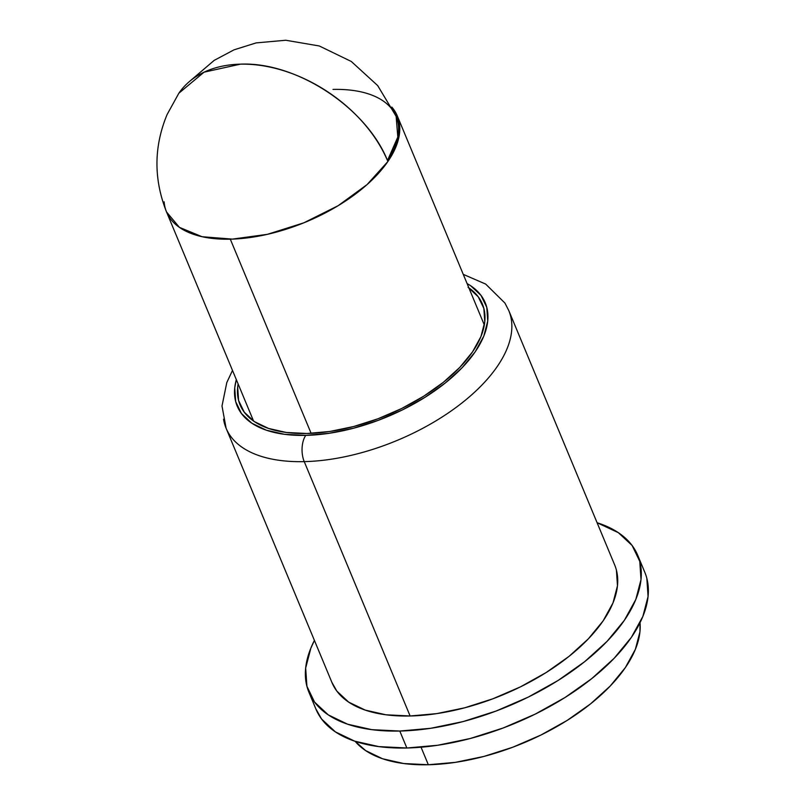 <?xml version="1.0" encoding="UTF-8"?>
<svg xmlns="http://www.w3.org/2000/svg" width="805" height="805" viewBox="0 0 805 805"><rect width="100%" height="100%" fill="white"/><g stroke="black" fill="none" stroke-linecap="round" stroke-linejoin="round"><path stroke-width="1.21" d="M223.569 419.194A153.101 76.948 -22.6 0 0 304.24 461.627A153.101 76.948 157.4 0 1 226.114 428.27L331.992 682.63A153.101 76.948 -22.6 0 0 410.117 715.987L304.24 461.627L410.117 715.987A153.101 76.948 -22.6 0 0 562.091 661.69A153.101 76.948 -22.6 0 0 614.678 564.959L508.8 310.599A153.101 76.948 157.4 0 1 456.214 407.33A153.101 76.948 157.4 0 1 304.24 461.627A18.746 9.932 -91.3 0 1 305.749 435.374A134.355 67.529 157.4 0 1 236.328 379.618L234.738 387.849L235.674 401.594L241.44 413.529L251.804 423.189L266.375 430.212L284.588 434.328L305.749 435.374L329.044 433.311L353.566 428.22L378.39 420.291L402.56 409.836L425.131 397.247L445.256 383.019L462.151 367.694L475.161 351.855L483.795 336.128L487.719 321.094L486.784 307.349L481.018 295.415L470.653 285.755L467.091 283.561A134.355 67.529 157.4 0 1 456.415 373.359A134.355 67.529 157.4 0 1 305.749 435.374A18.746 9.932 88.7 0 0 304.24 461.627A153.101 76.948 -22.6 0 0 449.11 412.381A153.101 76.948 -22.6 0 0 511.346 319.676M646.828 578.292L648.065 596.505L642.863 616.429L631.422 637.288L614.165 658.279L591.776 678.595L565.11 697.452L535.184 714.136L503.155 728.002L470.241 738.507L437.729 745.259L406.847 747.996A178.096 89.516 -22.6 0 0 583.645 684.834A178.096 89.516 -22.6 0 0 644.815 572.315L637.751 555.349A178.096 89.516 157.4 0 1 576.581 667.878A178.096 89.516 157.4 0 1 399.793 731.041L406.847 747.996L378.803 746.607L354.653 741.153L335.343 731.846L321.598 719.036L315.832 708.833M308.919 692.24A178.096 89.516 157.4 0 1 314.423 640.408L310.871 648.116L305.669 668.039L306.906 686.252L314.544 702.081L328.279 714.89L347.599 724.198L371.739 729.652L399.793 731.041A178.096 89.516 157.4 0 1 308.919 692.24L315.973 709.195A178.096 89.516 -22.6 0 0 406.847 747.996L399.793 731.041L430.665 728.304L463.187 721.552L496.091 711.036L528.12 697.18L558.046 680.497L584.722 661.63L607.111 641.313L624.358 620.333L635.809 599.473L641.011 579.55L639.764 561.327L632.126 545.508L618.391 532.699L597.109 522.737A178.096 89.516 157.4 0 1 637.751 555.349M428.341 764.75A156.22 78.518 -22.6 0 0 640.025 622.728L639.935 631.865L635.366 649.343L625.324 667.637L610.2 686.051L590.558 703.872L567.163 720.415L540.91 735.046L512.815 747.211L483.946 756.428L455.429 762.345L428.341 764.75L403.738 763.532L382.556 758.753L365.611 750.582L355.126 741.314A156.22 78.518 -22.6 0 0 428.341 764.75L421.045 747.221L428.341 764.75M468.108 287.345L478.23 296.793L483.865 308.446L484.771 321.869L480.947 336.55L472.505 351.916L459.796 367.382L443.303 382.355L423.651 396.251L401.594 408.548L377.998 418.761L353.747 426.499L329.788 431.48L307.037 433.493A131.225 65.96 157.4 0 1 240.081 404.905A131.225 65.96 157.4 0 1 238.119 383.935L237.676 387.074L238.592 400.498L244.227 412.15L254.35 421.599L268.578 428.451L286.369 432.476L307.037 433.493A131.225 65.96 157.4 0 0 437.306 386.953A131.225 65.96 157.4 0 0 482.376 304.038A131.225 65.96 157.4 0 0 468.882 287.878M616.409 570.101L617.475 585.758L613.008 602.885L603.166 620.816L588.334 638.858L569.085 656.327L546.162 672.537L520.433 686.876L492.901 698.79L464.606 707.826L436.662 713.633L410.117 715.987L385.998 714.8L365.249 710.111L348.646 702.101L336.832 691.092L331.861 682.318M230.3 239.176L311.122 433.352L230.3 239.176A124.976 62.82 -22.6 0 0 387.889 161.493A124.976 62.82 157.4 0 1 230.3 239.176A124.976 62.82 157.4 0 1 166.524 211.946A124.976 62.82 -22.6 0 0 230.3 239.176M391.804 107.075A124.976 62.82 157.4 0 1 397.288 115.89A124.976 62.82 157.4 0 1 387.889 161.493L367.07 184.587L338.12 205.708L303.807 222.834L267.391 234.336L232.373 239.115L202.075 236.72L179.404 227.362L166.524 211.946A124.976 62.82 157.4 0 1 164.14 201.844M178.841 93.239L204.068 72.168L240.383 64.169C296.451 61.502 367.161 108.152 387.889 161.493A124.976 85.39 -145.6 0 0 240.383 64.169A124.976 85.39 -145.6 0 0 178.841 93.239L167.088 114.562C153.765 146.711 153.584 179.173 166.524 211.946C153.584 179.173 153.765 146.711 167.088 114.562L178.841 93.239M332.998 89.415A123.729 62.186 157.4 0 1 396.141 116.373L397.811 137.061L387.487 160.537A123.729 62.186 157.4 0 0 396.141 116.373L377.696 85.602L351.292 61.472L319.293 45.976L285.745 40.25L256.161 42.896L234.064 49.819L214.18 60.375L190.111 80.963M508.8 310.599L504.936 303.072L485.687 284.084L463.257 274.364M232.494 370.421L226.799 382.566L221.999 406.012L226.114 428.27M397.288 115.89L484.338 325.009M253.575 421.065L166.524 211.946M399.542 124.554L396.141 116.373"/></g></svg>
